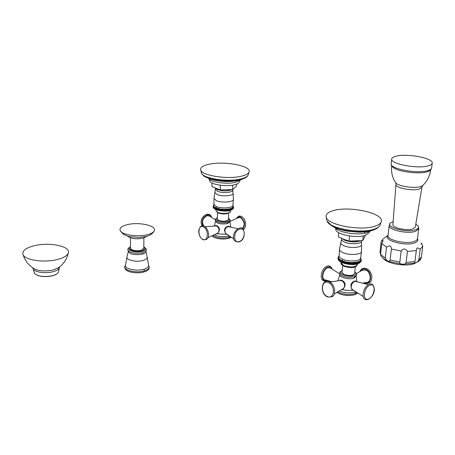 <?xml version="1.0" encoding="UTF-8"?>
<svg xmlns="http://www.w3.org/2000/svg" width="455" height="455" viewBox="0 0 455 455"><rect width="100%" height="100%" fill="white"/><g stroke="black" fill="none" stroke-linecap="round" stroke-linejoin="round"><path stroke-width="0.68" d="M147.636 234.626C138.149 237.271 122.179 234.99 120.262 230.765C119.17 228.234 121.451 226.215 127.116 224.707C138.525 221.653 156.918 225.617 154.325 230.691C153.614 232.317 151.379 233.631 147.636 234.626M59.122 267.341L53.644 269.883C46.831 271.43 40.705 271.254 35.28 269.36C29.211 266.027 25.127 261.113 23.034 254.601C24.877 260.237 44.761 263.024 57.791 259.401C64.246 257.632 67.784 255.346 68.409 252.536C70.047 246.024 48.73 241.935 34.017 245.785C25.651 247.998 21.988 250.938 23.034 254.601M32.879 267.921L35.28 269.36M227.75 234.837L226.107 234.086C223.564 230.435 224.11 227.83 227.75 226.271L229.058 226.3L229.673 226.761M215.118 225.822L215.733 225.452L216.807 225.6C220.186 227.779 220.305 230.497 217.16 233.751L215.693 234.103M216.017 225.418L215.221 225.811M217.718 233.404L217.274 233.375M228.728 226.209L229.587 226.738M225.828 233.842L226.436 233.95M217.285 219.071L218.65 220.442C223.576 221.716 226.823 221.426 228.382 219.56L228.666 213.236M233.591 207.588L233.279 206.343L233.58 206.883M233.523 207.958L233.29 206.564L233.62 207.031M233.517 208.032L233.25 206.786L231.76 208.202L228.928 209.038L224.474 209.397L220.419 209.107L214.732 207.361L213.605 206.257L213.679 205.017M232.806 190.179L233.045 193.119C234.08 195.781 222.296 196.856 217.063 194.552L214.84 192.437L213.987 198.534L216.358 200.683C221.795 203.118 234.069 202.065 233.404 199.256L232.869 205.359C232.932 208.026 221.409 208.896 216.318 206.581L215.391 208.464L215.846 209.601L215.829 209.203L216.802 209.954L216.859 209.562L217.331 210.119L217.422 209.727L217.888 210.273L218.008 209.88L218.468 210.409L218.627 210.017L219.071 210.54L219.264 210.142L220.339 210.75L220.595 210.352L220.999 210.841L221.284 210.432L221.665 210.91L222.683 210.551L223.024 211.012L223.388 210.585L223.706 211.035L224.099 210.602L224.383 211.046L224.798 210.608L225.06 211.04L225.492 210.597L225.725 211.023L226.18 210.563L226.385 210.983L226.852 210.517L227.022 210.932L227.506 210.46L227.648 210.87L228.143 210.381L228.251 210.784L228.757 210.29L228.825 210.693L229.343 210.187L229.377 210.58L231.373 209.63L231.276 210.017L231.794 209.459L231.658 209.852L233.079 208.788M233.102 205.808L233.296 206.354M233.011 205.7L233.244 206.007M233.608 207.258L233.307 206.587M233.546 207.486L233.188 207.014L233.409 208.254M233.432 207.707L233.062 207.23M233.051 207.241L233.25 208.47M233.279 207.924L232.886 207.435M232.88 207.446L233.051 208.686M233.074 208.14L232.67 207.639M232.659 207.651L232.801 208.89M232.823 208.344L232.408 207.833M232.397 207.844L232.505 209.09M232.533 208.544L232.107 208.02M232.09 208.032L232.169 209.277M232.198 208.731L231.76 208.202M231.743 208.208L231.794 209.459M231.817 208.913L231.373 208.367M231.356 208.379L231.373 209.63M231.402 209.078L230.952 208.526L230.918 209.783M230.941 209.237L230.497 208.674M230.469 208.68L230.423 209.931M229.9 210.46L229.98 208.794M230.452 209.385L230.002 208.811M229.974 208.817L229.9 210.068M229.377 210.58L229.456 208.913M229.923 209.516L229.479 208.93M229.451 208.936L229.343 210.187M228.825 210.693L228.899 209.021M229.365 209.636L228.928 209.038M228.893 209.044L228.757 210.29M228.251 210.784L228.325 209.118L228.143 210.381M228.78 209.744L228.347 209.135M227.648 210.87L227.722 209.198M228.165 209.835L227.745 209.215M227.71 209.22L227.506 210.46M227.022 210.932L227.096 209.26M227.534 209.909L227.119 209.283M227.085 209.289L226.852 210.517M226.385 210.983L226.454 209.311M226.874 209.971L226.476 209.334M226.442 209.334L226.18 210.563M225.725 211.023L225.799 209.351M226.203 210.017L225.822 209.368M225.788 209.374L225.492 210.597M225.06 211.04L225.134 209.368M225.521 210.045L225.151 209.391M225.117 209.391L224.798 210.608M224.383 211.046L224.457 209.374M224.821 210.056L224.474 209.397M224.44 209.397L224.099 210.602M223.706 211.035L223.775 209.363M224.122 210.056L223.797 209.385M223.758 209.385L223.388 210.585M223.024 211.012L223.092 209.334M223.411 210.034L223.109 209.363M223.075 209.357L222.683 210.551M222.341 210.966L222.415 209.294M222.705 210L222.427 209.317M222.393 209.317L221.977 210.5M221.665 210.91L221.739 209.237M222 209.948L221.75 209.26M221.716 209.26L221.284 210.432M220.999 210.841L221.067 209.169M221.306 209.88L221.079 209.192M221.045 209.186L220.595 210.352M220.339 210.75L220.408 209.078M220.618 209.8L220.419 209.107M220.385 209.101L219.919 210.255M219.697 210.654L219.765 208.981M219.941 209.704L219.776 209.004M219.742 208.999L219.264 210.142M219.071 210.54L219.139 208.868M219.287 209.59L219.151 208.89M219.117 208.885L218.627 210.017M218.468 210.409L218.536 208.737M218.645 209.465L218.542 208.765M218.508 208.754L218.008 209.88M217.888 210.273L217.951 208.6M218.03 209.328L217.956 208.623M217.928 208.618L217.422 209.727M217.331 210.119L217.399 208.447M217.439 209.175L217.399 208.47M217.371 208.464L216.859 209.562M216.802 209.954L216.87 208.288M216.881 209.016L216.87 208.31M216.842 208.299L216.33 209.391M216.307 209.783L216.375 208.111M216.347 208.839L216.37 208.134M216.347 208.128L215.829 209.203M215.852 208.657L215.909 207.952M213.64 208.083L215.027 209.209L214.948 208.811L215.414 209.408L215.369 209.01M213.52 206.035L213.185 207.224M213.48 205.808L213.116 206.877M215.391 208.464L215.477 207.764M215.454 207.753L214.948 208.811M214.965 208.259L215.084 207.565L214.561 208.6M214.584 208.049L214.732 207.361M214.714 207.349L214.22 208.384M214.242 207.838L214.424 207.15L213.941 207.617L213.918 208.162M213.941 207.617L214.151 206.934M214.14 206.923L213.668 207.935M213.685 207.389L213.93 206.712M213.918 206.701L213.458 207.707M213.48 207.161L213.298 207.474M213.315 206.928L213.611 206.269M213.605 206.257L213.179 207.241M213.202 206.695L213.52 206.047M213.133 206.468L213.48 205.819M213.116 206.234L213.48 205.597M213.486 205.586L213.139 206.161M213.264 205.66L213.628 205.165M213.384 205.444L213.634 205.154M220.356 185.225L220.163 189.894L211.871 186.601L212.007 182.978M232.818 185.134L232.613 189.627L220.163 189.894M236.611 184.133L236.52 186.095L232.613 189.627M209.727 180.595L209.818 181.01C210.591 184.491 226.061 186.942 234.291 184.844C237.106 184.167 238.71 183.268 239.108 182.136L240.541 179.816M241.258 176.244C227.29 179.725 200.769 175.357 200.638 169.692C200.399 167.338 203.237 165.518 209.141 164.238C223.9 160.86 250.62 165.654 249.164 171.592C248.828 173.537 246.195 175.084 241.258 176.244M229.877 221.505L238.181 217.729L240.53 217.649C244.648 221.312 245.211 224.969 242.219 228.632M204.102 226.203C208.475 228.018 212.047 240.917 203.072 239.728C200.126 237.851 198.676 234.791 198.716 230.543C200.029 226.334 201.798 224.878 204.022 226.169C201.332 222.046 202.356 218.525 207.076 215.602L209.965 216.222L215.374 219.839M354.291 290.734L352.585 290.04C349.861 286.024 350.452 283.044 354.365 281.088L355.685 281.048L356.208 281.543M339.39 280.616L340.164 280.138L341.927 280.32C345.783 282.555 346.124 285.507 342.962 289.181L341.102 289.886M340.516 280.058L339.458 280.604M343.326 288.914L342.558 289.022M355.361 280.945L356.106 281.514M352.102 289.602L352.557 289.613M342.001 272.346L344.088 274.49C349.531 276.06 353.029 275.764 354.593 273.603L355.281 266.812M346.972 262.177L351.596 262.615L352.176 264.474L352.727 264.008L352.926 264.463L353.495 263.985L353.66 264.429L354.24 263.94L354.371 264.372L354.968 263.872L355.059 264.298L355.668 263.786L355.725 264.207L356.345 263.678L356.356 264.093L356.982 263.547L356.959 263.957L357.59 263.405L357.522 263.809L360.394 262.273M361.196 260.954L360.991 259.111L361.298 259.714M361.048 261.352L361.014 259.424M361.048 261.386L360.849 259.953L359.933 260.999L357.738 261.978L351.624 262.637M359.41 263.024L358.984 263.257C355.275 265.197 349.662 265.02 342.149 262.74L339.572 260.903L340.977 262.154L340.988 261.744L342.649 262.893L342.78 262.495L343.275 263.121L343.44 262.717L343.929 263.326L344.139 262.927L344.617 263.525L344.862 263.121L345.322 263.701L345.601 263.297L346.05 263.86L346.369 263.456L346.795 264.008L347.148 263.593L347.552 264.133L347.938 263.712L348.32 264.241L348.74 263.815L349.093 264.327L349.542 263.894L349.872 264.395L350.344 263.957L350.646 264.44L351.146 263.997L351.419 264.469L351.942 264.014M360.821 258.423L361.008 259.123M360.963 259.708L361.242 260.493M351.146 263.997L351.601 262.609L351.419 264.469M351.584 262.637L346.244 262.034L342.234 260.806L342.058 262.66M360.974 258.673L360.69 258.264M361.054 258.838L360.843 258.537M361.173 259.105L360.849 258.554M361.014 259.14L361.315 260.175M361.344 259.913L361.014 259.407M361.321 260.209L360.969 259.691M361.111 260.778L360.718 260.237M360.707 260.249L360.861 261.659M360.923 261.051L360.514 260.499M360.502 260.51L360.622 261.921M360.684 261.318L360.258 260.749M360.241 260.76L360.332 262.177M360.394 261.568L359.95 260.988M359.933 260.999L359.99 262.416M360.053 261.813L359.598 261.21M359.581 261.227L359.604 262.643M359.666 262.04L359.2 261.426M359.177 261.437L359.166 262.859M359.228 262.251L358.756 261.625M358.733 261.636L358.682 263.058M358.745 262.45L358.267 261.807M358.244 261.818L358.153 263.24M358.216 262.632L357.738 261.978M357.71 261.983L357.59 263.405M356.959 263.957L357.147 262.103M357.653 262.797L357.175 262.125M357.141 262.131L356.982 263.547M356.356 264.093L356.544 262.234M357.044 262.939L356.572 262.256M356.538 262.262L356.345 263.678M355.725 264.207L355.912 262.347M356.407 263.064L355.941 262.37M355.901 262.376L355.668 263.786M355.059 264.298L355.247 262.444M355.73 263.172L355.275 262.467M355.236 262.467L354.968 263.872M354.371 264.372L354.559 262.518M355.031 263.263L354.582 262.541M354.547 262.541L354.24 263.94M353.66 264.429L353.842 262.569M354.303 263.326L353.871 262.592M353.831 262.598L353.495 263.985M352.926 264.463L353.114 262.603M353.552 263.371L353.137 262.632M353.097 262.632L352.727 264.008M352.176 264.474L352.363 262.615M352.784 263.399L352.386 262.643M352.005 263.399L352.346 262.643M350.646 264.44L350.833 262.58M351.209 263.382L350.851 262.609M350.811 262.609L350.344 263.957M349.872 264.395L350.054 262.535M350.407 263.348L350.077 262.563M350.031 262.558L349.542 263.894M349.093 264.327L349.281 262.467L348.74 263.815M349.605 263.286L349.298 262.495M348.32 264.241L348.502 262.381M348.797 263.206L348.519 262.41M348.479 262.404L347.938 263.712M347.552 264.133L347.734 262.273M347.995 263.104L347.751 262.302M347.711 262.296L347.148 263.593M346.795 264.008L346.977 262.148M347.205 262.984L346.989 262.177M346.949 262.171L346.369 263.456M346.05 263.86L346.232 262.006M346.426 262.842L346.244 262.034M346.204 262.023L345.601 263.297M345.322 263.701L345.504 261.841M345.663 262.683L345.51 261.87M345.476 261.864L344.862 263.121M344.617 263.525L344.793 261.665M344.918 262.507L344.805 261.693M344.765 261.682L344.139 262.927M343.929 263.326L344.111 261.471M344.196 262.319L344.116 261.5M344.082 261.488L343.44 262.717M343.275 263.121L343.451 261.261M343.502 262.108L343.457 261.289M343.423 261.278L342.78 262.495M342.649 262.893L342.825 261.039M342.837 261.881L342.825 261.068M342.797 261.056L342.143 262.256M342.205 261.648L342.234 260.834M361.458 241.122L361.549 244.352C362.51 247.577 350.646 248.657 344.27 245.888C341.79 244.841 340.647 243.721 340.846 242.532L339.498 249.312C339.464 250.54 340.687 251.678 343.167 252.735C349.747 255.642 362.066 254.635 361.577 251.268L360.576 258.127C360.343 261.261 348.854 262.023 342.729 259.282L341.546 262.006M338.776 260.442L339.658 261.306M338.503 260.078L338.742 260.408M338.059 259.094L338.986 256.148M338.514 257.74L338.048 258.184L338.065 259.049M338.474 257.45L338.008 258.622M340.988 261.744L341.642 260.573L341.608 261.397M339.999 261.187L340.676 260.032L340.471 261.471M339.572 260.903L340.209 259.771L340.056 260.579M338.583 260.004L339.214 258.901L338.861 260.305M338.355 259.697L338.412 259.094L338.964 258.611L338.639 259.395M338.179 259.395L338.236 258.787L338.77 258.315L338.412 259.094M341.495 262.41L341.677 260.556M341.045 261.136L341.148 260.328L340.67 260.061M340.533 260.863L341.125 260.317L341.642 260.573M339.629 260.294L339.839 259.504L339.197 258.929M340.209 259.771L339.839 259.504L339.191 260.607M339.248 259.998L339.493 259.219L338.918 259.697M338.236 258.787L338.611 258.048L338.748 258.326M338.116 258.486L338.514 257.757M338.048 258.184L338.474 257.467M338.037 257.883L338.486 257.183M338.492 257.166L338.054 257.831M338.076 257.593L338.554 256.899M338.56 256.887L338.162 257.399M338.196 257.246L338.668 256.631M338.332 257.001L338.679 256.614M338.418 256.83L338.838 256.364M349.554 235.969L349.053 241.076L343.622 239.233L338.298 236.81L338.685 232.653M363.244 235.866L362.754 240.587L349.053 241.076M364.239 233.301L365.052 231.874M365.092 231.811L365.263 231.504M365.467 235.28L362.754 240.587M335.739 229.155L335.841 229.781C336.66 234.643 356.515 238.471 365.228 235.354L369.13 232.681L370.302 230.901M369.25 231.652L369.124 231.163M374.909 226.209C360.087 231.424 325.803 224.537 326.087 216.665C325.882 214.106 328.277 212.098 333.276 210.648C349.133 205.609 383.884 213.156 381.358 221.42C380.932 223.377 378.782 224.969 374.909 226.209M356.464 273.54L362.032 270.287L365.78 269.997C370.711 271.754 371.837 281.366 367.242 282.367L366.406 282.51M325.37 280.001L324.66 279.814C320.883 278.557 323.425 268.882 327.867 267.665L330.592 268.086L340.05 274.126M422.763 246.382L421.381 257.018L417.349 262.074L414.67 263.121L416.348 250.574L407.475 251.433C405.405 248.345 403.301 248.214 401.162 251.046L391.391 249.044C391.283 245.768 389.656 245.131 386.505 247.139L381.785 243.539L383.133 241.099C383.275 240.456 382.632 240.524 381.205 241.304L379.999 252.127L380.579 254.317M407.475 251.433L406.116 262.472C405.9 263.843 404.865 264.418 403.022 264.196L402.049 264.139C400.337 264.15 399.598 263.468 399.831 262.086L401.162 251.046M391.391 249.044L390.111 260.05L389.156 261.5L387.006 260.618L385.254 258.104L386.505 247.139M381.785 243.539L380.568 254.419L380.892 255.915M388.064 235.337L383.36 238.676L381.205 241.304M421.865 244.597L421.967 243.8L421.102 243.067L422.797 246.144L420.21 249.209L417.315 247.821L416.348 249.471L416.348 250.574M418.793 260.169L420.21 249.209M393.143 221.528L390.219 223.092C385.499 227.358 406.73 233.096 415.523 229.809C418.19 228.871 419.078 227.636 418.202 226.095L415.802 224.082M392.927 224.417L392.915 224.565C392.324 227.898 407.015 231.1 412.964 228.882L415.324 226.971L421.944 187.238M392.58 166.974L394.411 168.293C400.656 172.098 419.072 174.163 426.745 171.888L429.207 170.949M396.14 156.179C393.279 156.884 391.795 157.857 391.681 159.096C390.379 163.942 417.434 169.078 428.144 165.882C430.771 165.176 432.142 164.244 432.25 163.083C433.291 158.124 406.975 153.204 396.14 156.179M128.441 250.887L128.321 251.268C129.868 254.379 134.555 255.335 142.387 254.14L142.569 252.661L145.947 250.796L145.862 251.166C146.129 252.388 144.969 253.384 142.387 254.14M128.139 250.404L128.452 250.898L126.985 256.921C125.756 260.061 136.591 262.438 143.154 260.431C146.26 259.492 147.574 258.275 147.096 256.785L145.918 251.478M130.483 246.735C127.821 248.231 127.144 249.619 128.452 250.898L128.452 250.898C131.609 253.247 136.312 253.833 142.569 252.661M147.21 257.2L148.569 265.39C148.705 266.96 147.175 268.24 143.962 269.218L144.349 270.867C135.374 273.717 121.121 269.582 125.472 265.481M148.586 265.578C150.116 267.688 148.705 269.451 144.349 270.867M143.962 269.218C136.853 271.447 125.017 269.087 125.466 265.578L125.483 265.35M143.808 246.963C146.464 248.584 145.907 250.023 142.131 251.285C134.862 253.441 124.477 249.454 130.483 246.872M130.477 247.736C127.519 250.045 136.005 252.542 141.425 250.927C144.116 250.096 144.912 249.061 143.803 247.827M130.477 248.174L130.477 248.328C131.978 250.523 135.527 251.177 141.118 250.284L143.797 248.259L143.888 237.885M52.797 275.639L55.47 274.661M37.464 275.332C42.031 276.862 47.098 276.97 52.678 275.673M34.199 272.824L34.608 273.535C38.43 276.56 44.499 277.249 52.808 275.605C55.794 274.769 57.648 273.671 58.371 272.323L58.405 272.255M59.474 267.068C59.44 268.95 57.353 270.48 53.212 271.669C45.153 273.995 33.022 271.936 32.925 268.268L34.608 273.535C38.465 276.629 44.516 277.345 52.752 275.685C55.732 274.854 57.603 273.734 58.371 272.323L59.474 267.307M229.263 235.861L228.677 236.043C223.263 237.157 218.417 236.748 214.151 234.808M228.677 236.043L228.996 237.391C222.324 238.648 216.91 238.005 212.747 235.457M226.488 234.359L217.103 233.785M215.602 221.067L215.59 221.119C216.933 223.65 220.902 224.48 227.494 223.621L229.872 221.63L230.02 221.067M226.038 233.677L225.635 233.404C224.15 230.668 224.884 228.399 227.836 226.59L238.141 228.728M239.148 241.577C232.767 243.721 233.381 230.543 239.774 229.087C246.138 227.073 245.444 240.081 239.148 241.577M227.494 223.621L227.671 222.387L229.98 221.13C230.531 220.186 230.02 219.213 228.444 218.201M215.488 220.334L215.636 220.618C218.229 222.677 222.239 223.268 227.671 222.387M228.438 218.303C230.241 219.464 229.86 220.453 227.307 221.261C221.716 222.887 212.565 219.685 217.336 217.814M230.435 210.346L230.395 211.308C230.77 213.452 221.744 214.242 217.746 212.4L215.983 210.665M216.318 206.581L214.015 204.466M213.935 204.756L213.998 198.403M232.812 189.473L232.801 190.014C233.563 192.499 222.438 193.449 217.501 191.293L215.363 189.354L214.857 192.363M215.414 188.273L215.38 189.257M215.551 188.33L217.513 189.633C223.001 191.248 227.841 191.254 232.027 189.661M221.244 189.917L229.832 189.837M209.818 181.01L209.198 179.207C212.377 182.546 227.381 184.366 235.434 182.358L240.399 179.975L236.708 180.777C228.888 182.017 220.988 181.71 213.025 179.862L208.669 178.394M242.14 179.304L236.236 180.737C228.751 181.727 221.21 181.437 213.605 179.867L208.993 178.758L209.198 179.207L208.532 178.371M240.177 179.918L236.236 180.737L239.262 180.146L245.99 177.444M201.264 172.582L201.514 173.275C203.43 178.582 227.79 182.199 240.621 178.986C244.801 178.007 247.292 176.711 248.1 175.09C247.827 176.057 246.638 177.12 244.528 178.286L240.092 179.736C230.145 182.159 211.973 180.601 205.205 176.762L213.605 179.867L206.405 177.405M200.638 169.692L201.514 173.275C203.379 175.63 204.608 176.796 205.205 176.762L202.947 175.181M249.164 171.592L248.123 175.044M230.873 227.039L230.497 225.162M242.743 228.979C245.643 224.776 244.915 220.823 240.558 217.115C239.017 216.546 237.772 216.955 236.816 218.349M230.634 236.788L228.996 237.391M211.245 217.075C210.352 215.351 208.97 214.68 207.093 215.067C202.481 217.575 201.087 221.181 202.924 225.873M205.023 226.755L216.682 225.907C219.287 228.245 219.697 230.634 217.911 233.079L217.661 233.193M202.89 239.353C197.373 237.129 197.783 224.11 203.317 226.852C208.919 229.041 208.424 242.231 202.89 239.353M355.793 291.706L355.059 292.019C350.003 293.469 344.736 293.128 339.248 290.984M355.059 292.019L355.4 293.543C349.4 295.176 343.491 294.635 337.673 291.917M352.875 290.244L347.626 290.5L342.211 289.59M340.078 274.177L340.078 274.183C343.502 277.135 348.297 277.988 354.473 276.754L356.31 275.537M339.987 274.376L339.965 274.45C338.668 277.277 349.372 280.064 354.172 278.119L356.231 275.65C357.135 274.803 356.646 273.535 354.769 271.84M352.284 289.437L351.897 289.187C350.532 286.292 351.391 283.715 354.462 281.446L355.799 281.435L368.402 284.659M368.527 299.009C362.135 301.841 363.682 287.207 370.034 285.149C376.399 282.487 374.778 296.91 368.527 299.009M354.172 278.119L354.473 276.754M339.896 273.774L340.084 274.189L337.809 280.866M354.758 271.993C356.538 273.381 356.305 274.541 354.053 275.48C348.052 277.834 336.177 273.046 342.154 270.742M357.465 263.849L357.391 264.537C355.366 267.284 350.816 267.648 343.741 265.64L341.028 262.922M342.2 260.823L341.671 260.584M340.647 260.05L340.232 259.788M342.729 259.282C340.545 258.349 339.362 257.325 339.174 256.216L339.163 255.943M361.469 240.695L361.458 240.9C362.106 243.891 350.924 244.818 344.924 242.236C342.632 241.281 341.529 240.257 341.62 239.159L340.869 242.452M341.722 238.42L341.642 239.04M342.223 238.642L345.049 240.394C350.97 242.293 356.094 242.424 360.423 240.792M351.55 241.122L357.391 241.059M335.841 229.781L335.523 228.177C339.714 232.869 358.495 235.588 366.872 232.659L370.091 231.004M367.361 231.51L360.769 232.215L345.021 230.844L335.523 228.177L334.994 227.574M371.246 230.662C367.213 231.8 362.231 232.266 356.31 232.056L345.021 230.844L336.677 228.256M376.763 228.473L373.174 230.042C363.073 233.5 341.21 231.368 332.201 226.089L333.418 226.772C338.002 229.07 343.383 230.634 349.571 231.47C342.791 230.514 337.394 228.939 333.378 226.749M368.829 231.248L360.769 232.215L356.31 232.056C362.589 232.317 368.14 231.68 372.958 230.145L374.101 229.73C373.68 229.769 377.104 229.212 379.811 225.526C378.952 227.022 376.985 228.256 373.913 229.24C360.405 234.018 329.215 228.387 326.935 220.959L332.201 226.089L328.755 223.57M381.358 221.42L379.897 225.373M326.087 216.665L326.633 219.97M364.637 282.805C371.599 285.854 372.901 272.016 365.843 269.406C363.505 268.564 361.691 269.178 360.4 271.243M357.175 292.599L355.4 293.543M338.924 277.59L337.82 280.832M331.832 268.877C331.041 267.148 329.733 266.545 327.918 267.074C321.577 268.916 320.365 282.982 326.73 280.399L326.798 280.377M329.938 282.134L340.039 280.507L341.785 280.667C344.867 283.101 345.425 285.706 343.451 288.493L343.121 288.686M327.27 296.461C320.127 293.543 321.372 279.097 328.521 282.589C335.796 285.49 334.414 300.129 327.27 296.461M383.781 258.804C387.626 263.786 406.287 266.84 413.987 263.673M406.116 262.472L414.949 261.574M390.111 260.05L399.831 262.086M380.568 254.419L385.254 258.104M388.058 235.383C382.24 240.035 405.092 246.633 414.659 242.907C417.519 241.861 418.458 240.479 417.48 238.767M388.052 235.423L388.035 235.599C387 240.132 406.491 244.551 414.38 241.48L416.382 240.49L417.377 239.256L418.736 228.859M418.452 226.618L418.759 228.7L415.66 231.294C407.748 234.274 388.161 229.934 389.184 225.515L390.077 223.268M395.947 184.32L395.93 184.485C395.27 187.887 412.401 191.299 419.271 189.07L421.961 187.13L422.94 185.344M395.349 182.273L395.742 182.864C398.199 186.226 414.022 188.666 420.426 186.63L422.672 185.594L424.987 183.132C427.996 179.486 429.873 175.078 430.623 169.914M432.227 163.26L431.63 167.855C431.522 169.038 430.151 169.988 427.529 170.705C416.831 173.958 389.838 168.777 391.146 163.857L391.681 159.096M391.169 163.663L391.146 163.857C390.777 165.08 391.863 166.558 394.411 168.293M126.985 256.921L125.472 265.515M148.734 265.754C150.099 268.518 148.609 270.554 144.252 271.874C136.437 274.348 121.394 271.817 125.472 265.475M143.814 246.826C146.248 248.464 146.959 249.789 145.947 250.796M130.477 248.191L130.505 237.766M147.357 236.134L143.297 238.056C135.749 239.592 131.438 238.676 127.076 235.963M154.325 230.691C152.971 233.432 150.298 235.354 146.3 236.441L138.462 237.482L129.442 236.628L126.723 235.844L122.844 233.836L120.262 230.765M57.848 268.24C63.495 264.349 67.022 259.117 68.409 252.536M214.311 225.896L215.636 220.618C214.953 219.64 215.522 218.667 217.342 217.712M233.716 238.875L225.635 233.404C224.014 230.634 224.696 228.364 227.676 226.596M227.727 226.584L228.643 226.516M239.148 228.342C233.915 229.53 229.405 242.214 238.926 241.941C247.173 239.609 244.693 224.992 239.148 228.342M229.906 221.824L230.839 227.028M217.285 219.162L217.541 212.741M230.389 211.41C228.131 214.208 223.996 214.72 217.985 212.951L215.977 210.779L216.017 209.71M232.329 209.465C228.996 211.592 223.536 211.66 215.949 209.675L214.345 208.771M233.404 199.256L233.068 193.318M241.281 216.444C245.717 218.093 247.355 227.494 243.294 229.508M241.213 216.415C239.597 215.511 237.993 216.216 236.412 218.531M231.339 237.265L228.854 238.363C223.041 239.876 213.935 238.676 212.161 235.73M206.57 214.294C209.05 213.85 210.75 214.874 211.677 217.365M206.519 214.305C201.559 216.893 200.024 220.76 201.923 225.907M215.994 225.743L216.813 225.913M216.887 225.947C219.537 228.234 219.884 230.611 217.911 233.079L207.969 237.658M363.209 296.501L351.897 289.187C350.31 286.229 351.072 283.653 354.183 281.469M354.257 281.44L355.349 281.321M369.176 284.295C362.311 287.259 360.206 302.188 368.283 299.367C377.883 293.845 374.317 281.537 369.255 284.267M356.191 276.179L356.891 281.713M342.166 270.589C339.839 271.715 339.146 272.915 340.084 274.189M341.989 272.46L342.649 265.561M357.38 264.668C355.486 268.882 348.405 267.654 343.94 266.238C341.586 264.89 340.607 263.832 341.011 263.07L341.091 262.234M359.803 262.768L359.484 262.979M339.601 261.261L339.288 260.988M339.168 256.08L339.498 249.312M361.577 251.268L361.566 244.625M362.527 283.158L367.242 282.367M366.599 268.621C369.71 270.236 371.468 273.017 371.877 276.964C371.257 280.132 372.071 284.182 364.574 283.175L364.028 282.908M366.531 268.592C363.477 267.586 361.253 268.575 359.86 271.555M357.738 292.963L355.236 294.584C348.644 296.33 342.501 295.613 336.802 292.434M332.15 281.776L324.66 279.814M327.219 266.181C329.215 265.237 330.876 266.215 332.207 269.115M327.225 280.49L326.485 280.815C318.284 283.016 320.667 267.995 327.151 266.209M340.624 280.422L341.91 280.667M341.984 280.701C345.072 283.073 345.561 285.672 343.451 288.493L334.249 293.947M329.34 281.827C321.742 277.715 319.228 293.475 327.429 296.87C335.847 297.758 333.851 293.538 334.698 290.33C334.18 286.326 332.395 283.493 329.34 281.827M383.337 258.48C387.461 263.917 406.19 266.852 414.221 263.65L416.587 262.427M421.353 257.24C420.972 259.305 419.635 260.914 417.349 262.074M414.67 263.121L403.022 264.196M402.049 264.139L389.156 261.5M387.006 260.618C384.845 259.902 382.746 258.23 380.71 255.602M388.047 235.497L389.184 225.515M392.915 224.565L395.93 184.485L395.742 182.864L394.058 179.987C391.943 175.727 391.146 171.017 391.658 165.859M431.613 168.02C430.857 169.988 429.548 171.182 427.694 171.603"/></g></svg>

